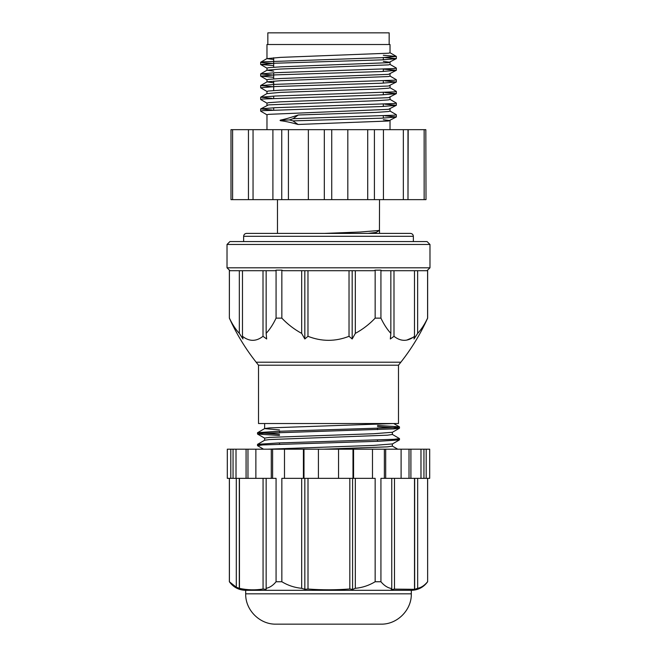 <?xml version="1.0" encoding="UTF-8"?>
<svg xmlns="http://www.w3.org/2000/svg" width="657" height="657" viewBox="0 0 657 657"><rect width="100%" height="100%" fill="white"/><g stroke="black" fill="none" stroke-linecap="round" stroke-linejoin="round"><path stroke-width="0.99" d="M355.33 270.725L355.33 333.386C362.738 329.354 369.349 324.271 375.155 318.136L380.929 318.136L380.929 270.142L381.561 270.725L426.96 270.725L429.982 267.81L227.018 267.81L227.018 244.478L429.982 244.478L429.982 267.81M266.151 270.725L266.151 333.386C269.863 329.371 273.164 324.279 276.071 318.136L281.845 318.136L281.845 270.142L283.093 270.725L373.907 270.725L375.155 270.142L380.929 270.142M264.64 440.247L264.64 438.104L269.501 437.381L373.661 433.735L392.36 432.273M261.371 445.035L257.569 444.337L264.722 440.206L269.501 439.566L387.499 435.189L392.36 434.466L392.36 432.322M279.512 429.924L264.64 428.635M279.512 434.252L257.503 432.749L264.722 428.536L269.501 427.904L393.699 423.527L258.513 423.527L398.487 423.527L398.487 365.202L400.844 362.212L256.156 362.212C245.422 348.612 236.495 333.92 229.359 318.136L229.408 270.142L227.018 267.81M267.752 449.191L373.661 445.397L392.36 443.935L392.36 446.128L387.499 446.859L323.515 449.191M406.65 340.129L413.056 337.394M266.151 333.386L266.668 338.979L263.005 336.31C256.164 341.665 249.323 341.665 242.474 336.31L242.983 338.979L239.329 333.386C235.617 329.371 232.315 324.287 229.408 318.136M301.67 270.725L301.67 333.386C294.254 329.362 287.651 324.271 281.845 318.136M301.67 333.386L304.823 338.979L307.969 336.31C321.708 341.665 335.399 341.665 349.031 336.31L352.177 338.979L355.33 333.386M400.844 362.212C411.578 348.612 420.505 333.92 427.641 318.136L427.592 318.136C424.685 324.303 421.367 329.395 417.647 333.419L413.984 339.004L414.493 336.335C407.668 341.665 400.836 341.656 393.995 336.31L390.332 338.979L390.849 333.386C387.137 329.371 383.836 324.287 380.929 318.136M417.647 270.725L417.647 333.419M427.592 318.136L427.592 270.142M242.474 270.725L242.474 336.31M263.005 270.725L263.005 336.31M414.493 270.725L414.493 336.335M393.995 270.725L393.995 336.31M375.155 318.136L375.155 270.142M276.071 318.136L276.071 270.142L275.439 270.725L230.04 270.725L229.408 270.142M349.031 270.725L349.031 336.31M307.969 270.725L307.969 336.31M227.018 244.478L229.942 241.562L427.058 241.562L429.982 244.478M239.329 270.725L239.329 333.386M276.071 270.142L281.845 270.142M390.849 270.725L390.849 333.386M258.513 423.527L258.513 365.202L398.487 365.202M257.569 444.337L278.297 442.958L394.093 439.311L399.497 438.589L392.278 434.367M257.569 432.667L278.297 431.296L394.093 427.65L399.431 426.836L377.488 425.416M263.547 449.191L257.503 445.651L262.907 444.92L378.703 441.274L399.431 439.903L395.629 439.204M279.512 435.484L257.569 434.072L262.907 433.259L394.093 428.881L399.497 428.15L377.488 426.648M304.823 270.725L304.823 338.979M352.177 270.725L352.177 338.979M266.972 58.629L280.391 57.381L388.484 53.209L390.028 52.798L390.028 44.512L266.972 44.512L266.972 58.629L273.682 59.5M383.318 61.397L390.028 62.275M383.318 57.455L396.343 58.629L388.484 62.686L280.391 66.858L268.516 67.687L266.972 68.106L266.972 70.242M390.028 62.325L390.028 64.46L388.484 64.879L280.391 69.042L267.054 70.192L273.682 71.17M383.318 119.722L390.028 120.592M384.928 115.854L396.343 116.946L388.484 121.011L298.089 124.469C290.64 122.407 284.752 121.151 280.424 120.699M280.424 120.108C284.859 119.262 290.813 117.554 298.278 114.983L293.055 118.695L289.482 119.927L292.899 120.888L298.089 124.469M390.028 108.98L390.028 111.115L388.484 111.534L376.609 112.363L298.278 114.983M384.928 104.192L396.343 105.284L388.484 109.349L268.516 114.343L266.972 114.761L266.972 129.659M390.028 97.318L390.028 99.453L388.484 99.872L376.609 100.702L268.516 104.865L260.657 108.931L272.072 110.023M384.928 92.53L396.343 93.623L388.484 97.679L280.391 101.843L268.516 102.681L266.972 103.1L266.972 105.235M390.028 85.648L390.028 87.792L388.484 88.202L376.609 89.04L280.391 92.374L266.972 93.623L266.972 91.43L268.516 91.019L280.391 90.181L388.484 86.018L396.261 82.043L381.536 83.209L275.464 86.535L260.657 87.792L267.054 91.528M390.028 73.986L390.028 76.122L388.484 76.541L280.391 80.704L267.054 81.854L273.682 82.831M383.318 69.125L396.343 70.291L388.484 74.356L280.391 78.52L268.516 79.349L266.972 79.768L266.972 81.953M426.007 199.646L425.826 129.659L426.007 199.646M425.826 199.646L424.143 199.646L424.143 129.659L425.826 129.659M424.143 129.659L407.989 129.659L407.989 199.646L408.186 129.659M424.143 199.646L408.186 199.646M407.989 199.646L403.341 199.646L403.341 129.659L407.989 129.659M403.341 129.659L374.408 129.659L374.408 199.646L383.442 199.646L383.442 129.659M403.341 199.646L383.442 199.646M374.408 199.646L367.715 199.646L367.715 129.659L374.408 129.659M367.715 129.659L331.736 129.659L331.736 199.646L347.816 199.646L347.816 129.659M367.715 199.646L347.816 199.646M331.736 199.646L324.32 199.646L324.32 129.659L331.736 129.659M324.32 129.659L288.423 129.659L288.423 199.646L308.363 199.646L308.363 129.659M324.32 199.646L308.363 199.646M288.423 199.646L281.754 199.646L281.754 129.659L288.423 129.659M281.754 129.659L253.044 129.659L253.044 199.646L272.901 199.646L272.901 129.659M281.754 199.646L272.901 199.646M253.044 199.646L248.453 199.646L248.453 129.659L253.044 129.659M248.453 129.659L232.611 129.659L232.611 199.646L248.453 199.646M232.611 199.646L230.993 199.646L230.993 129.659L232.611 129.659M383.318 55.27L396.343 56.436L381.536 57.693L262.357 61.857L260.657 62.275L262.357 62.686L273.682 63.442M389.946 64.361L396.261 68.016L394.643 68.525L275.464 72.689L260.657 73.937L273.682 75.103M389.946 76.023L396.261 79.678L394.643 80.187L275.464 84.351L260.657 85.599L273.682 86.773M389.946 87.693L396.261 91.339L394.643 91.849L275.464 96.012L260.739 97.179L272.072 98.361M389.946 99.355L396.261 103.009L394.643 103.51L275.464 107.682L260.739 108.84M389.946 111.017L396.261 114.671L394.643 115.18L293.055 118.695M396.261 58.719L381.536 59.877L275.464 63.212L260.657 64.46L273.682 65.634M396.261 70.381L381.536 71.539L275.464 74.873L260.657 76.122L273.682 77.296M384.928 80.86L396.261 82.043M396.261 93.713L381.536 94.871L262.357 99.035L260.739 99.544L267.054 103.198M396.261 105.375L381.536 106.533L262.357 110.696L260.739 111.205L267.054 114.86M396.261 117.036L381.536 118.194L292.899 120.888M280.046 120.403L289.482 119.927M229.359 478.345L229.359 581.741C233.391 587.284 238.836 590.142 245.685 590.323L411.315 590.323C418.164 590.142 423.609 587.284 427.641 581.741L427.592 478.345M229.359 581.741L236.298 587.227L239.46 588.36C247.303 590.068 255.171 590.29 263.063 589.017L266.151 589.362L266.151 588.319C269.731 587.629 273.033 585.436 276.071 581.741L281.845 581.741C287.914 585.428 294.517 587.621 301.67 588.319L304.832 589.321L308.002 589.033C322.242 590.076 336.187 590.052 349.828 588.959L352.579 589.477L355.33 588.319C362.442 587.637 369.053 585.444 375.155 581.741L380.929 581.741C384.255 585.732 387.86 587.999 391.744 588.557L391.153 589.616L394.496 589.115L414.666 589.321L417.671 588.319C421.252 587.629 424.553 585.436 427.592 581.741M417.671 478.345L417.671 588.319M414.51 478.345L414.51 589.033M394.496 478.345L394.496 589.115M355.33 478.345L355.33 588.319M375.155 581.741L375.155 478.345L352.99 478.345L352.99 449.191L318.415 449.191L318.415 478.345L281.845 478.345L281.845 581.741M349.828 478.345L349.828 588.959M308.002 478.345L308.002 589.033M266.151 478.345L266.151 588.319M276.071 581.741L276.071 478.345L227.306 478.345L227.306 449.191L230.804 449.191L230.804 478.345M263.063 478.345L263.063 589.017M239.46 478.345L239.46 588.36M352.99 449.191L384.37 449.191L384.37 478.345L380.929 478.345L380.929 581.741M338.552 449.191L338.552 478.345L352.99 478.345M303.986 478.345L303.986 449.191L318.415 449.191M272.606 478.345L272.606 449.191L284.489 449.191L284.489 478.345M247.968 478.345L247.968 449.191L255.869 449.191L255.869 478.345M233.046 478.345L233.046 449.191L236.011 449.191L236.011 478.345M229.408 581.741L229.408 478.345M384.37 449.191L423.946 449.191L423.946 478.345L384.37 478.345M409.015 449.191L409.015 478.345M236.298 478.345L236.298 587.227M301.67 478.345L301.67 588.319M391.744 478.345L391.744 588.557M338.552 478.345L318.415 478.345M423.946 449.191L429.694 449.191L429.694 478.345L423.946 478.345M233.046 449.191L230.804 449.191M247.968 449.191L236.011 449.191M272.606 449.191L255.869 449.191M303.986 449.191L284.489 449.191M411.315 590.323L411.315 593.821L245.685 593.821C245.266 610.024 259.802 624.569 276.014 624.15L377.488 624.15M328.5 624.15L380.986 624.15C397.198 624.569 411.734 610.024 411.315 593.821M410.904 449.191L410.904 478.345M420.981 449.191L420.981 478.345M426.188 449.191L426.188 478.345M429.694 449.191L429.694 478.345M246.079 449.191L246.079 478.345M271.292 449.191L271.292 478.345M303.411 449.191L303.411 478.345M353.565 449.191L353.565 478.345M372.486 449.191L372.486 478.345M385.684 449.191L385.684 478.345M401.107 449.191L401.107 478.345M239.304 478.345L239.304 588.631M304.832 478.345L304.832 589.321M352.579 478.345L352.579 589.477M414.666 478.345L414.666 589.321M383.318 118.12L383.318 115.928M383.318 106.459L383.318 104.266M383.318 94.789L383.318 92.604M383.318 83.127L383.318 80.942M383.318 71.465L383.318 69.272M383.318 59.795L383.318 57.611M389.158 44.512L389.158 32.85L267.842 32.85L267.842 44.512M324.722 233.399L360.315 232.011L379.434 230.459L379.532 199.646M379.532 233.399L379.532 230.344M368.084 233.399L376.026 232.43L379.434 230.459M376.132 232.364L376.132 233.399M410.444 233.399L246.556 233.399C244.79 233.572 243.813 234.549 243.64 236.315L413.36 236.315C413.204 234.565 412.226 233.588 410.444 233.399M264.64 428.586L264.64 423.527M229.359 318.136L229.359 270.142M427.641 318.136L427.641 270.142M258.513 365.202L256.156 362.212M377.488 441.323L377.488 440.083M377.488 429.653L377.488 428.421M279.512 444.148L279.512 442.917M279.512 432.487L279.512 431.247M397.731 449.191L392.36 446.078M399.431 426.836L393.699 423.527M392.278 444.033L399.431 439.903M264.722 438.203L257.569 434.072M392.278 432.363L399.431 428.233M399.497 439.82L399.497 438.589M399.497 428.15L399.497 426.919M257.503 445.651L257.503 444.419M257.503 433.981L257.503 432.749M390.028 120.642L390.028 129.659M389.946 52.7L396.261 56.354M267.054 58.53L260.739 62.185M267.054 70.192L260.739 73.847M267.054 81.854L260.739 85.509M267.054 93.524L260.739 97.179M260.657 62.275L260.657 64.46M260.657 73.937L260.657 76.122M260.657 85.599L260.657 87.792M260.657 97.269L260.657 99.453M260.657 108.931L260.657 111.115M396.343 56.436L396.343 58.629M396.343 68.106L396.343 70.291M396.343 79.768L396.343 81.953M396.343 91.43L396.343 93.623M396.343 103.1L396.343 105.284M396.343 114.761L396.343 116.946M260.739 64.55L267.054 68.205M260.739 76.212L267.054 79.867M427.641 478.345L427.641 581.741M245.685 593.821L245.685 590.323M273.682 109.949L273.682 107.756M273.682 98.279L273.682 96.094M273.682 90.559L273.682 81.082M273.682 78.897L273.682 72.763M273.682 67.228L273.682 57.75M277.468 233.399L277.468 199.646M413.36 241.562L413.36 236.315M243.64 241.562L243.64 236.315"/></g></svg>

